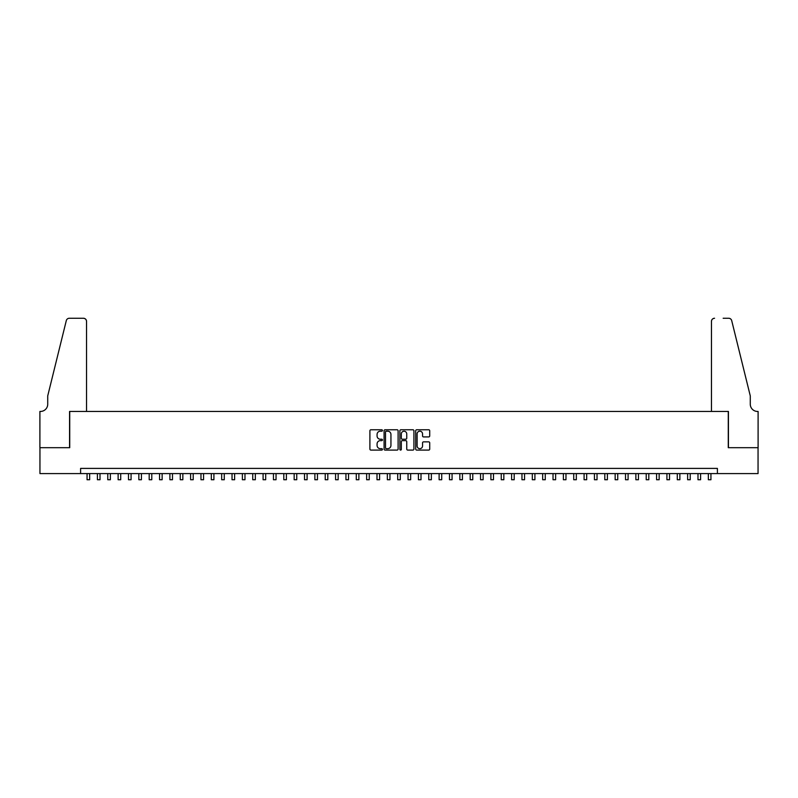 <?xml version="1.0" encoding="UTF-8"?>
<svg xmlns="http://www.w3.org/2000/svg" width="798" height="798" viewBox="0 0 798 798"><rect width="100%" height="100%" fill="white"/><g stroke="black" fill="none" stroke-linecap="round" stroke-linejoin="round"><path stroke-width="1.2" d="M382.432 430.471A0.708 0.708 0 0 0 381.723 429.763L370.92 429.763A1.017 1.017 0 0 0 369.903 430.78L369.903 449.075A1.017 1.017 0 0 0 370.92 450.092L381.723 450.092A0.708 0.708 0 0 0 382.432 449.384A0.708 0.708 0 0 0 381.723 448.666L380.327 448.666A3.252 3.252 0 0 1 377.075 445.414L377.075 443.888A3.252 3.252 0 0 1 380.327 440.636L381.723 440.636A0.708 0.708 0 0 0 382.432 439.927A0.708 0.708 0 0 0 381.723 439.219L380.327 439.219A3.252 3.252 0 0 1 377.075 435.967L377.075 434.441A3.252 3.252 0 0 1 380.327 431.189L381.723 431.189A0.708 0.708 0 0 0 382.432 430.471M428.706 436.925A1.017 1.017 0 0 0 429.723 435.908L429.723 430.78A1.017 1.017 0 0 0 428.706 429.763L416.706 429.763A1.017 1.017 0 0 0 415.698 430.78L415.698 449.075A1.017 1.017 0 0 0 416.706 450.092L428.706 450.092A1.017 1.017 0 0 0 429.723 449.075L429.723 442.87A1.017 1.017 0 0 0 428.706 441.863L423.568 441.863A1.017 1.017 0 0 0 422.551 442.87L422.551 445.952A2.723 2.723 0 0 1 419.838 448.666A2.723 2.723 0 0 1 417.115 445.952L417.115 433.903A2.723 2.723 0 0 1 419.838 431.189A2.723 2.723 0 0 1 422.551 433.903L422.551 435.908A1.017 1.017 0 0 0 423.568 436.925L428.706 436.925M80.598 473.583L39.95 473.583L39.95 447.688L69.725 447.688L69.725 411.449L728.275 411.449L728.275 447.688L758.05 447.688L758.05 473.583L717.402 473.583L717.402 468.406L80.598 468.406L80.598 473.583L717.402 473.583M398.112 430.78A1.017 1.017 0 0 0 397.095 429.763L385.105 429.763A1.017 1.017 0 0 0 384.087 430.78L384.087 449.075A1.017 1.017 0 0 0 385.105 450.092L397.095 450.092A1.017 1.017 0 0 0 398.112 449.075L398.112 430.78M400.905 429.763L412.895 429.763A1.017 1.017 0 0 1 413.913 430.78L413.913 449.075A1.017 1.017 0 0 1 412.895 450.092L407.768 450.092A1.017 1.017 0 0 1 406.751 449.075L406.751 441.653A1.017 1.017 0 0 0 405.733 440.636L402.332 440.636A1.017 1.017 0 0 0 401.314 441.653L401.314 449.384A0.708 0.708 0 0 1 400.596 450.092A0.708 0.708 0 0 1 399.888 449.384L399.888 430.78A1.017 1.017 0 0 1 400.905 429.763M386.222 431.189A0.708 0.708 0 0 0 385.504 431.898L385.504 447.957A0.708 0.708 0 0 0 386.222 448.666L387.688 448.666A3.252 3.252 0 0 0 390.94 445.414L390.94 434.441A3.252 3.252 0 0 0 387.688 431.189L386.222 431.189M406.751 433.952A2.723 2.723 0 0 0 404.027 431.239A2.723 2.723 0 0 0 401.314 433.952L401.314 438.202A1.017 1.017 0 0 0 402.332 439.219L405.733 439.219A1.017 1.017 0 0 0 406.751 438.202L406.751 433.952M87.062 473.583L87.062 479.738L89.655 479.738L89.655 473.583M86.543 411.449L86.543 321.365A3.102 3.102 0 0 0 83.441 318.262L69.306 318.262A3.102 3.102 0 0 0 66.294 320.626L47.72 395.918L47.72 404.207A7.252 7.252 0 0 1 40.469 411.449L39.9 411.449L39.9 447.688L69.566 447.688L69.566 411.449L86.543 411.449L86.543 321.365C86.354 319.489 85.316 318.462 83.441 318.262L74.842 318.262M66.294 320.626C67.082 318.921 67.082 318.921 66.294 320.626C67.082 318.921 67.082 318.921 66.294 320.626M47.72 404.207A7.252 7.252 0 0 1 40.469 411.449M711.457 411.449L711.457 321.365L711.457 411.449L728.434 411.449L728.434 447.688L758.1 447.688L758.1 411.449L757.531 411.449A7.252 7.252 0 0 1 750.28 404.207A7.252 7.252 0 0 0 757.531 411.449M744.584 372.836L731.706 320.626L750.28 395.918L750.28 404.207M723.158 318.262L728.694 318.262A3.102 3.102 0 0 1 731.706 320.626C730.918 318.921 730.918 318.921 731.706 320.626C730.918 318.921 730.918 318.921 731.706 320.626M714.559 318.262A3.102 3.102 0 0 0 711.457 321.365C711.646 319.489 712.684 318.462 714.559 318.262M97.416 473.583L97.416 479.738L100.009 479.738L100.009 473.583M107.77 473.583L107.77 479.738L110.363 479.738L110.363 473.583M118.134 473.583L118.134 479.738L120.717 479.738L120.717 473.583M128.488 473.583L128.488 479.738L131.072 479.738L131.072 473.583M138.842 473.583L138.842 479.738L141.426 479.738L141.426 473.583M149.196 473.583L149.196 479.738L151.78 479.738L151.78 473.583M159.55 473.583L159.55 479.738L162.134 479.738L162.134 473.583M169.904 473.583L169.904 479.738L172.488 479.738L172.488 473.583M180.258 473.583L180.258 479.738L182.842 479.738L182.842 473.583M190.612 473.583L190.612 479.738L193.206 479.738L193.206 473.583M200.966 473.583L200.966 479.738L203.56 479.738L203.56 473.583M211.32 473.583L211.32 479.738L213.914 479.738L213.914 473.583M221.674 473.583L221.674 479.738L224.268 479.738L224.268 473.583M232.028 473.583L232.028 479.738L234.622 479.738L234.622 473.583M242.383 473.583L242.383 479.738L244.976 479.738L244.976 473.583M252.737 473.583L252.737 479.738L255.33 479.738L255.33 473.583M263.091 473.583L263.091 479.738L265.684 479.738L265.684 473.583M273.445 473.583L273.445 479.738L276.038 479.738L276.038 473.583M283.809 473.583L283.809 479.738L286.392 479.738L286.392 473.583M294.163 473.583L294.163 479.738L296.746 479.738L296.746 473.583M304.517 473.583L304.517 479.738L307.1 479.738L307.1 473.583M314.871 473.583L314.871 479.738L317.454 479.738L317.454 473.583M325.225 473.583L325.225 479.738L327.808 479.738L327.808 473.583M335.579 473.583L335.579 479.738L338.162 479.738L338.162 473.583M345.933 473.583L345.933 479.738L348.517 479.738L348.517 473.583M356.287 473.583L356.287 479.738L358.881 479.738L358.881 473.583M366.641 473.583L366.641 479.738L369.235 479.738L369.235 473.583M376.995 473.583L376.995 479.738L379.589 479.738L379.589 473.583M387.349 473.583L387.349 479.738L389.943 479.738L389.943 473.583M397.703 473.583L397.703 479.738L400.297 479.738L400.297 473.583M408.057 473.583L408.057 479.738L410.651 479.738L410.651 473.583M418.411 473.583L418.411 479.738L421.005 479.738L421.005 473.583M428.765 473.583L428.765 479.738L431.359 479.738L431.359 473.583M439.119 473.583L439.119 479.738L441.713 479.738L441.713 473.583M449.483 473.583L449.483 479.738L452.067 479.738L452.067 473.583M459.838 473.583L459.838 479.738L462.421 479.738L462.421 473.583M470.192 473.583L470.192 479.738L472.775 479.738L472.775 473.583M480.546 473.583L480.546 479.738L483.129 479.738L483.129 473.583M490.9 473.583L490.9 479.738L493.483 479.738L493.483 473.583M501.254 473.583L501.254 479.738L503.837 479.738L503.837 473.583M511.608 473.583L511.608 479.738L514.191 479.738L514.191 473.583M521.962 473.583L521.962 479.738L524.555 479.738L524.555 473.583M532.316 473.583L532.316 479.738L534.909 479.738L534.909 473.583M542.67 473.583L542.67 479.738L545.263 479.738L545.263 473.583M553.024 473.583L553.024 479.738L555.617 479.738L555.617 473.583M563.378 473.583L563.378 479.738L565.972 479.738L565.972 473.583M573.732 473.583L573.732 479.738L576.326 479.738L576.326 473.583M584.086 473.583L584.086 479.738L586.68 479.738L586.68 473.583M594.44 473.583L594.44 479.738L597.034 479.738L597.034 473.583M604.794 473.583L604.794 479.738L607.388 479.738L607.388 473.583M615.158 473.583L615.158 479.738L617.742 479.738L617.742 473.583M625.512 473.583L625.512 479.738L628.096 479.738L628.096 473.583M635.866 473.583L635.866 479.738L638.45 479.738L638.45 473.583M646.22 473.583L646.22 479.738L648.804 479.738L648.804 473.583M656.574 473.583L656.574 479.738L659.158 479.738L659.158 473.583M666.929 473.583L666.929 479.738L669.512 479.738L669.512 473.583M677.283 473.583L677.283 479.738L679.866 479.738L679.866 473.583M687.637 473.583L687.637 479.738L690.23 479.738L690.23 473.583M697.991 473.583L697.991 479.738L700.584 479.738L700.584 473.583M708.345 473.583L708.345 479.738L710.938 479.738L710.938 473.583"/></g></svg>
